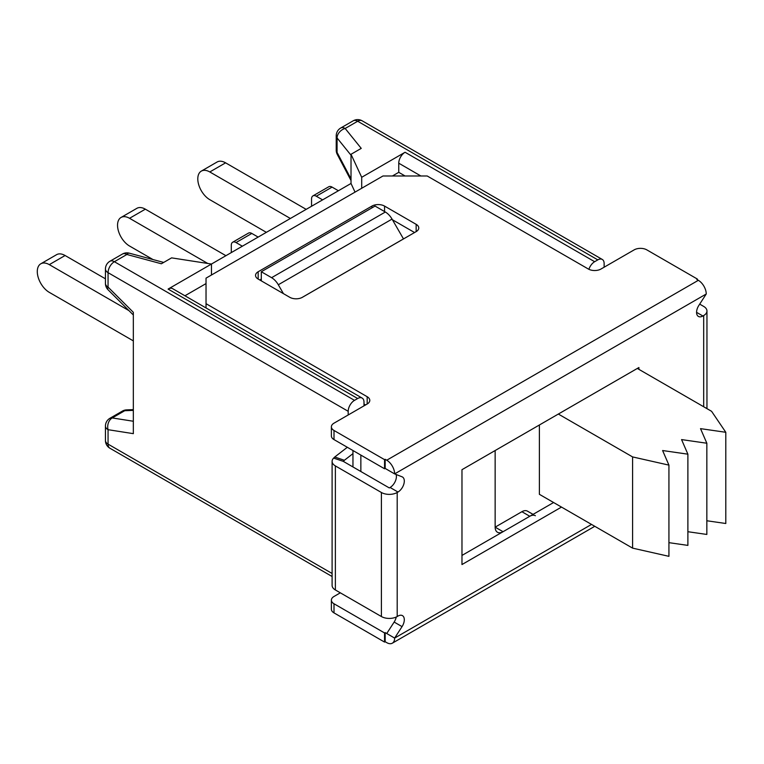<?xml version="1.0" encoding="UTF-8"?>
<svg xmlns="http://www.w3.org/2000/svg" width="764" height="764" viewBox="0 0 764 764"><rect width="100%" height="100%" fill="white"/><g stroke="black" fill="none" stroke-linecap="round" stroke-linejoin="round"><path stroke-width="1.15" d="M163.687 262.434L129.221 253.151A8.939 3.085 105.1 0 0 126.891 254.488L161.376 263.771L171.594 257.869L211.466 264.038L351.02 183.465L351.02 154.28L361.238 148.378L345.166 128.467A8.939 6.609 141.1 0 0 337.067 137.95L351.02 155.226M105.442 283.454A8.939 8.939 0 0 0 108.068 289.785A8.939 3.085 -45.1 0 1 108.058 287.102A8.939 5.157 0 0 1 105.442 283.454L105.442 269.014A8.939 5.157 180 0 0 108.058 272.662L108.058 287.102L133.337 312.323L133.337 433.656L108.058 429.693A8.939 6.609 -81.1 0 1 112.222 417.937L133.337 421.25M351.02 178.891L337.067 152.399A8.939 5.157 0 0 1 336.227 150.212A8.939 8.939 0 0 0 337.258 154.376A8.939 4.584 -27.8 0 1 337.067 152.399L337.067 137.95A8.939 5.157 180 0 1 336.227 135.772A8.939 8.939 0 0 1 340.696 128.027A8.939 5.157 60 0 1 345.166 128.467L357.676 121.247L597.811 259.884A8.939 5.157 -60 0 1 602.28 259.445A8.939 5.157 -60 0 1 604.133 263.532L604.133 267.209M588.901 269.31A8.939 5.157 -60 0 1 594.65 261.708L597.811 259.884M105.442 269.014A8.939 8.939 0 0 1 109.911 261.269A8.939 5.157 -120 0 1 114.38 261.708A8.939 5.157 -60 0 0 108.058 272.662L348.193 411.299A8.939 5.157 -60 0 1 354.515 400.355L357.676 398.531A8.939 5.157 -60 0 1 362.146 398.082A8.939 5.157 -60 0 1 363.998 402.179L363.998 405.846M348.193 411.299L348.193 414.976M357.676 398.531L168.099 289.078L211.466 264.038L211.466 275.002M184.936 295.773L206.032 283.587M261.307 280.865L261.307 271.745L375.057 206.07L385.342 212.02A13.408 7.735 60 0 1 392.047 219.087L403.488 238.912L301.866 297.588M392.409 175.987L398.751 172.33L405.092 175.987M168.099 289.078A8.939 5.157 -60 0 1 172.568 288.63L362.146 398.082M420.888 175.987L398.751 163.2L398.751 172.33M361.697 188.269L361.697 177.296L405.073 152.256L594.65 261.708M398.751 163.2A8.939 5.157 -60 0 1 405.073 152.256M361.697 177.296L351.02 154.28M355.031 192.117L351.02 183.465M283.425 293.634L278.306 284.762A13.408 7.735 -120 0 0 271.602 277.685L261.307 271.745M332.101 573.487L108.058 444.132A8.939 5.157 180 0 1 105.442 440.484L105.442 426.045A8.939 8.939 0 0 1 109.911 418.3A8.939 5.157 -120 0 1 112.222 417.937L124.733 410.717A8.939 4.584 -92.2 0 1 126.547 409.886L133.337 409.619M207.779 263.465L129.546 218.294A16.98 9.808 -120 0 0 121.056 217.453A16.98 9.808 -120 0 0 117.541 225.227A16.98 9.808 -120 0 0 129.546 246.027L152.981 259.55M242.35 246.209L236.028 242.56A6.704 3.868 -120 0 0 232.676 242.226A6.704 3.868 -120 0 0 231.291 245.292L231.291 252.588M225.915 255.692L145.351 209.174A16.98 9.808 -120 0 0 136.861 208.333L121.056 217.453M258.146 237.088L251.824 233.44A6.704 3.868 -120 0 0 248.472 233.106L232.676 242.226M290.377 218.475L209.804 171.957A16.98 9.808 -120 0 0 201.314 171.117A16.98 9.808 -120 0 0 198.707 184.726A16.98 9.808 -120 0 0 209.804 199.69L266.359 232.342M322.609 199.872L316.286 196.224A6.704 3.868 -120 0 0 312.934 195.89A6.704 3.868 -120 0 0 311.55 198.955L311.55 206.261M338.404 190.752L332.082 187.104A6.704 3.868 -120 0 0 328.73 186.769L312.934 195.89M306.173 209.355L225.6 162.837A16.98 9.808 -120 0 0 217.11 161.997L201.314 171.117M396.105 474.473A8.939 5.157 120 0 1 390.089 487.47L389.296 487.929L343.275 461.361L344.373 460.281L334.747 457.006L333.648 458.085A11.173 6.446 0 0 0 332.101 461.361A11.173 6.446 0 0 0 335.377 465.916L381.398 492.494A11.173 6.446 0 0 0 397.194 492.494L397.987 492.035A8.939 5.157 120 0 0 403.822 484.156A8.939 5.157 120 0 0 402.456 476.994A8.939 5.157 120 0 0 402.045 476.803L394.635 473.9A11.173 6.446 -120 0 0 386.737 460.214L698.344 280.312A11.173 6.446 60 0 1 706.242 293.997L698.831 305.457A8.939 5.157 120 0 0 698.42 316.439A8.939 5.157 120 0 0 702.89 316L703.682 315.542A11.173 6.446 0 0 0 706.958 310.977A11.173 6.446 0 0 0 703.682 306.421L699.7 304.12M352.958 453.644L344.373 460.281M347.324 447.284L334.747 457.006M340.324 592.826L334.002 596.474A8.939 5.157 180 0 0 331.385 600.122A8.939 5.157 180 0 0 334.002 603.77L384.559 632.955L385.161 632.611L394.635 638.083L402.045 626.623A8.939 5.157 120 0 0 402.456 615.641A8.939 5.157 120 0 0 397.987 616.08L397.194 616.538A11.173 6.446 180 0 1 381.398 616.538L335.377 589.97A11.173 6.446 180 0 1 332.101 585.405L332.101 461.361M638.905 369.356L638.905 367.532L461.972 469.688L461.972 564.548L561.502 507.086M386.737 633.518L394.148 622.058A8.939 5.157 120 0 0 396.22 617.035M334.002 603.77L334.002 612.89L384.559 642.075L385.161 641.731L386.737 642.639A11.173 6.446 -120 0 0 392.324 643.192A11.173 6.446 -120 0 0 394.635 638.083L591.517 524.419M334.002 612.89A8.939 5.157 180 0 1 331.385 609.242L331.385 600.122M384.559 632.955L384.559 642.075M385.161 632.611L385.161 641.731M553.594 502.521L461.972 555.428M706.242 293.997L394.635 473.9L385.161 468.427L384.559 468.771L334.002 439.587A8.939 5.157 0 0 1 331.385 435.938L331.385 426.818A8.939 5.157 0 0 0 334.002 430.466L384.559 459.651L385.161 459.307L385.161 468.427M385.161 459.307L386.737 460.214M365.593 404.93L363.998 404.003M259.75 279.968L261.307 279.07M392.429 219.755L414.575 232.533M697.36 279.748L697.36 279.051L646.812 249.866A8.939 5.157 0 0 0 634.168 249.866L600.991 269.023A8.939 5.157 180 0 1 588.356 269.023L427.21 175.987L382.974 175.987L206.032 278.144L206.032 303.68L367.178 396.717A8.939 5.157 180 0 1 369.795 400.365A8.939 5.157 180 0 1 367.178 404.013L334.002 423.17A8.939 5.157 0 0 0 331.385 426.818M697.36 279.051L696.758 279.404L698.344 280.312M258.165 279.051L289.766 297.301A8.939 5.157 180 0 0 302.401 297.301L416.151 231.626A8.939 5.157 180 0 0 418.767 227.978A8.939 5.157 180 0 0 416.151 224.329L384.559 206.089A8.939 5.157 180 0 0 371.915 206.089L258.165 271.755A8.939 5.157 180 0 0 255.548 275.403A8.939 5.157 180 0 0 258.165 279.051L258.165 271.755M384.559 468.771L384.559 459.651M206.032 307.959L206.032 303.68M128.973 310.633L49.297 264.63A16.98 9.808 -120 0 0 40.807 263.79A16.98 9.808 -120 0 0 38.2 277.399A16.98 9.808 -120 0 0 49.297 292.364L133.337 340.887M105.442 278.812L65.093 255.51A16.98 9.808 -120 0 0 56.603 254.67L40.807 263.79M360.856 471.512L360.856 455.096M352.958 466.947L352.958 450.531M495.148 450.531L495.148 527.15L521.888 511.708A11.173 6.446 120 0 1 527.475 511.154L533.062 514.382L527.475 511.154M503.046 531.715A11.173 6.446 -60 0 1 497.459 532.26A11.173 6.446 -60 0 1 495.148 527.15L503.046 531.715L529.786 516.273L521.888 511.708M535.373 515.719A11.173 6.446 120 0 0 529.786 516.273M706.843 520.761L725.8 523.502L725.8 432.29L711.58 411.309L637.329 368.439M725.8 432.29L700.521 428.642L706.843 443.235L681.564 439.587L687.886 454.179L662.608 450.531L668.93 465.123L632.592 456.92L558.341 414.05M539.384 424.994L539.384 494.318L632.592 548.132L668.93 556.335L668.93 465.123M687.886 454.179L687.886 545.391L668.93 542.66M687.886 531.715L706.843 534.447L706.843 443.235M632.592 456.92L632.592 548.132M354.515 400.355L114.38 261.708L126.891 254.488A8.939 5.157 60 0 0 122.421 254.049L109.911 261.269M353.207 120.807A8.939 5.157 60 0 1 357.676 121.247A8.939 5.157 -60 0 1 362.146 120.807A8.939 8.939 0 0 0 353.207 120.807L340.696 128.027M271.602 277.685L385.342 212.02M392.047 219.087L278.306 284.762M105.442 440.484A8.939 8.939 0 0 0 109.911 448.229A8.939 5.157 -60 0 1 108.058 444.132L108.058 429.693A8.939 5.157 0 0 1 105.442 426.045M109.911 418.3L122.421 411.08A8.939 5.157 60 0 1 124.733 410.717L133.337 410.373M145.351 209.174L129.546 218.294M251.824 233.44L236.028 242.56M332.082 187.104L316.286 196.224M225.6 162.837L209.804 171.957M343.275 461.361L333.648 458.085M335.377 465.916L335.377 589.97M381.398 616.538L381.398 492.494M397.194 492.494L397.194 616.538M703.682 406.754L703.682 315.542M390.089 487.47L397.987 492.035M394.148 622.058L402.045 626.623M702.89 316L696.577 312.352M334.002 430.466L334.002 439.587M367.178 396.717L367.178 404.013M371.915 206.089L371.915 207.884M384.559 211.561L384.559 206.089M416.151 224.329L416.151 231.626M65.093 255.51L49.297 264.63M129.24 253.161A8.939 8.939 0 0 0 122.421 254.049M108.068 289.785L133.337 314.997M336.227 150.212L336.227 135.772M337.258 154.376L351.02 180.505M362.146 120.807L602.28 259.445M109.911 448.229L332.101 576.505M126.547 409.886A8.939 8.939 0 0 0 122.421 411.08M594.784 526.301L392.324 643.192M706.958 310.977L706.958 408.644"/></g></svg>
